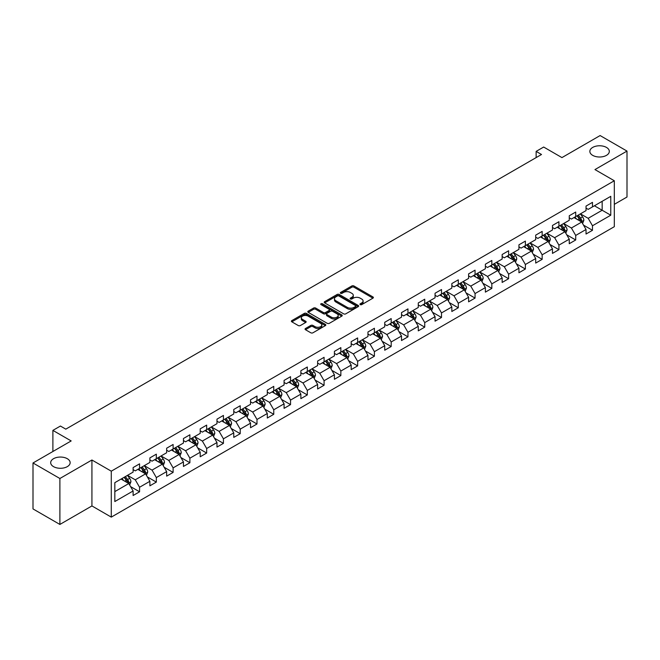 <?xml version="1.0" encoding="UTF-8"?>
<svg xmlns="http://www.w3.org/2000/svg" width="660" height="660" viewBox="0 0 660 660"><rect width="100%" height="100%" fill="white"/><g stroke="black" fill="none" stroke-linecap="round" stroke-linejoin="round"><path stroke-width="0.99" d="M360.245 304.623A1.048 0.602 0 0 0 361.721 304.623L372.941 298.155A1.493 0.858 0 0 0 373.378 297.545A1.493 0.858 0 0 0 372.941 296.934L353.941 285.962A1.493 0.858 0 0 0 351.829 285.962L340.618 292.438A1.048 0.602 0 0 0 340.304 292.867A1.048 0.602 0 0 0 340.618 293.287A1.048 0.602 0 0 0 342.094 293.287L343.546 292.454A4.777 2.755 0 0 1 350.295 292.454L351.879 293.37A4.777 2.755 0 0 1 353.281 295.317A4.777 2.755 0 0 1 351.879 297.264L350.427 298.105A1.048 0.602 0 0 0 350.122 298.534A1.048 0.602 0 0 0 350.427 298.955A1.048 0.602 0 0 0 351.912 298.955L353.356 298.122A4.777 2.755 0 0 1 360.112 298.122L361.697 299.038A4.777 2.755 0 0 1 363.099 300.985A4.777 2.755 0 0 1 361.697 302.932L360.245 303.773A1.048 0.602 0 0 0 359.939 304.202A1.048 0.602 0 0 0 360.245 304.623L360.245 303.773M67.303 458.7A9.735 5.618 0 0 0 56.694 457.479A9.735 5.618 0 0 0 50.688 462.668A9.735 5.618 0 0 0 53.543 466.645A9.735 5.618 0 0 0 64.144 467.858A9.735 5.618 0 0 0 70.15 462.668A9.735 5.618 0 0 0 67.303 458.7M606.457 147.419A9.735 5.618 0 0 0 595.856 146.198A9.735 5.618 0 0 0 589.85 151.387A9.735 5.618 0 0 0 592.696 155.364A9.735 5.618 0 0 0 603.306 156.577A9.735 5.618 0 0 0 609.312 151.387A9.735 5.618 0 0 0 606.457 147.419M305.489 328.498A1.493 0.858 0 0 0 305.052 329.109A1.493 0.858 0 0 0 305.489 329.719L310.827 332.797A1.493 0.858 0 0 0 312.931 332.797L325.388 325.603A1.493 0.858 0 0 0 325.825 324.992A1.493 0.858 0 0 0 325.388 324.382L306.388 313.417A1.493 0.858 0 0 0 304.276 313.417L291.827 320.603A1.493 0.858 0 0 0 291.39 321.214A1.493 0.858 0 0 0 291.827 321.824L298.262 325.545A1.493 0.858 0 0 0 300.374 325.545L305.704 322.468A1.493 0.858 0 0 0 306.141 321.857A1.493 0.858 0 0 0 305.704 321.247L302.511 319.407A3.993 2.302 0 0 1 301.339 317.774A3.993 2.302 0 0 1 303.806 315.645A3.993 2.302 0 0 1 308.154 316.14L320.669 323.367A3.993 2.302 0 0 1 321.832 324.992A3.993 2.302 0 0 1 319.374 327.121A3.993 2.302 0 0 1 315.018 326.626L312.931 325.421A1.493 0.858 0 0 0 310.827 325.421L305.489 328.498L305.489 329.719L310.827 326.659L310.827 325.421M614.312 204.344L627 197.018L627 151.082L600.113 135.556L561.94 157.6L543.667 147.04L536.135 151.387L541.514 154.489L65.794 429.148L60.423 426.038L52.891 430.386L52.891 451.498M59.887 478.5L59.887 524.444L91.93 505.939L91.93 460.004L59.887 478.5L33 462.982L71.173 440.938L52.891 430.386M91.93 460.004L111.284 471.174L614.312 180.757L614.312 226.693L111.284 517.118L111.284 471.174M627 151.082L594.957 169.579L614.312 180.757M343.645 313.846A1.493 0.858 0 0 0 345.757 313.846L358.215 306.652A1.493 0.858 0 0 0 358.652 306.042A1.493 0.858 0 0 0 358.215 305.432L339.215 294.467A1.493 0.858 0 0 0 337.103 294.467L324.654 301.653A1.493 0.858 0 0 0 324.217 302.263A1.493 0.858 0 0 0 324.654 302.874L343.645 313.846M321.428 304.854A1.048 0.602 0 0 1 322.484 305.002L341.781 316.14L329.348 323.317A1.493 0.858 0 0 1 327.236 323.317L308.236 312.353L308.236 311.132A1.493 0.858 0 0 0 307.799 311.743A1.493 0.858 0 0 0 308.236 312.353M308.236 311.132L313.566 308.055A1.493 0.858 0 0 1 315.678 308.055L323.383 312.502A1.493 0.858 0 0 0 325.495 312.502L329.026 310.464A1.493 0.858 0 0 0 329.464 309.853A1.493 0.858 0 0 0 329.026 309.243L321.007 304.615A1.048 0.602 0 0 1 320.702 304.186A1.048 0.602 0 0 1 321.346 303.625A1.048 0.602 0 0 1 322.484 303.757L341.806 314.911A1.493 0.858 0 0 1 342.243 315.521A1.493 0.858 0 0 1 341.806 316.132L341.806 314.911M59.887 524.444L33 508.918L33 462.982M130.581 486.601L139.565 491.791L139.565 487.253L149.886 481.297L149.886 485.826L156.338 482.105L156.338 477.568L166.658 471.611L166.658 476.14L173.11 472.42L173.11 467.882L183.439 461.926L183.439 466.455L189.89 462.734L189.89 458.197L200.211 452.24L200.211 456.769L206.662 453.049L206.662 448.511L216.983 442.555L216.983 447.084L223.435 443.363L223.435 438.834L233.764 432.869L233.764 437.398L240.215 433.678L240.215 429.148L250.536 423.184L250.536 427.721L256.988 423.992L256.988 419.463L267.308 413.498L267.308 418.036L273.76 414.307L273.76 409.777L284.08 403.813L284.08 408.35L290.54 404.621L290.54 400.092L300.861 394.127L300.861 398.665L307.312 394.936L307.312 390.406L317.633 384.45L317.633 388.979L324.085 385.25L324.085 380.721L334.405 374.764L334.405 379.294L340.857 375.565L340.857 371.036L351.186 365.079L351.186 369.608L357.637 365.887L357.637 361.35L367.958 355.393L367.958 359.923L374.41 356.202L374.41 351.664L384.73 345.708L384.73 350.237L391.182 346.516L391.182 341.979L401.511 336.022L401.511 340.552L407.962 336.831L407.962 332.293L418.283 326.337L418.283 330.866L424.735 327.146L424.735 322.616L435.055 316.651L435.055 321.181L441.507 317.46L441.507 312.931L451.836 306.966L451.836 311.503L458.287 307.774L458.287 303.245L468.608 297.28L468.608 301.818L475.06 298.089L475.06 293.56L485.38 287.595L485.38 292.132L491.832 288.403L491.832 283.874L502.153 277.909L502.153 282.447L508.612 278.718L508.612 274.189L518.933 268.232L518.933 272.762L525.385 269.033L525.385 264.503L535.706 258.547L535.706 263.076L542.157 259.347L542.157 254.818L552.478 248.861L552.478 253.39L558.929 249.67L558.929 245.132L569.258 239.176L569.258 243.705L575.71 239.984L575.71 235.447L586.03 229.49L586.03 234.02L592.482 230.299L592.482 225.761L610.764 215.209L610.764 196.333L602.159 201.3L602.159 210.243L610.764 215.209M139.565 491.791L133.114 495.511L133.114 490.982L114.832 501.534L114.832 482.658L133.114 472.106L133.114 467.577L139.565 463.848L139.565 468.377L149.886 462.421L149.886 457.891L156.338 454.162L156.338 458.7L166.658 452.735L166.658 448.206L173.11 444.477L173.11 449.014L183.439 443.05L183.439 438.52L189.89 434.791L189.89 439.329L200.211 433.364L200.211 428.835L206.662 425.106L206.662 429.643L216.983 423.679L216.983 419.149L223.435 415.429L223.435 419.958L233.764 413.993L233.764 409.464L240.215 405.743L240.215 410.272L250.536 404.316L250.536 399.778L256.988 396.058L256.988 400.587L267.308 394.63L267.308 390.093L273.76 386.372L273.76 390.901L284.08 384.945L284.08 380.407L290.54 376.687L290.54 381.216L300.861 375.26L300.861 370.722L307.312 367.001L307.312 371.53L317.633 365.574L317.633 361.045L324.085 357.316L324.085 361.845L334.405 355.888L334.405 351.359L340.857 347.63L340.857 352.159L351.186 346.203L351.186 341.674L357.637 337.945L357.637 342.482L367.958 336.517L367.958 331.988L374.41 328.259L374.41 332.797L384.73 326.832L384.73 322.303L391.182 318.574L391.182 323.111L401.511 317.147L401.511 312.617L407.962 308.888L407.962 313.426L418.283 307.461L418.283 302.932L424.735 299.211L424.735 303.74L435.055 297.775L435.055 293.246L441.507 289.525L441.507 294.055L451.836 288.098L451.836 283.561L458.287 279.84L458.287 284.369L468.608 278.413L468.608 273.875L475.06 270.154L475.06 274.684L485.38 268.727L485.38 264.19L491.832 260.469L491.832 264.998L502.153 259.042L502.153 254.504L508.612 250.784L508.612 255.313L518.933 249.356L518.933 244.819L525.385 241.098L525.385 245.627L535.706 239.671L535.706 235.141L542.157 231.412L542.157 235.942L552.478 229.985L552.478 225.456L558.929 221.727L558.929 226.256L569.258 220.3L569.258 215.77L575.71 212.041L575.71 216.579L586.03 210.614L586.03 206.085L592.482 202.356L592.482 206.893L610.764 196.333M137.841 469.376L145.588 473.847L135.259 479.803L127.52 475.332M133.114 469.623L135.259 470.869L139.565 468.377M135.259 479.803L139.565 487.253M145.588 473.847L149.886 481.297M154.613 459.69L162.36 464.161L152.039 470.118L144.292 465.646M149.886 459.938L152.039 461.183L156.338 458.7M152.039 470.118L156.338 477.568M162.36 464.161L166.658 471.611M171.394 450.005L179.132 454.476L168.811 460.433L161.073 455.961M166.658 450.252L168.811 451.498L173.11 449.014M168.811 460.433L173.11 467.882M179.132 454.476L183.439 461.926M188.166 440.319L195.913 444.79L185.584 450.747L177.845 446.284M183.439 440.566L185.584 441.812L189.89 439.329M185.584 450.747L189.89 458.197M195.913 444.79L200.211 452.24M204.938 430.633L212.685 435.105L202.364 441.061L194.618 436.598M200.211 430.881L202.364 432.127L206.662 429.643M202.364 441.061L206.662 448.511M212.685 435.105L216.983 442.555M221.719 420.948L229.457 425.419L219.136 431.384L211.39 426.913M216.983 421.195L219.136 422.441L223.435 419.958M219.136 431.384L223.435 438.834M229.457 425.419L233.764 432.869M238.491 411.262L246.229 415.734L235.909 421.699L228.17 417.227M233.764 411.51L235.909 412.756L240.215 410.272M235.909 421.699L240.215 429.148M246.229 415.734L250.536 423.184M255.263 401.577L263.01 406.048L252.689 412.013L244.942 407.542M250.536 401.833L252.689 403.07L256.988 400.587M252.689 412.013L256.988 419.463M263.01 406.048L267.308 413.498M272.044 391.9L279.782 396.363L269.462 402.328L261.715 397.856M267.308 392.147L269.462 393.385L273.76 390.901M269.462 402.328L273.76 409.777M279.782 396.363L284.08 403.813M288.816 382.214L296.554 386.677L286.234 392.642L278.495 388.171M284.08 382.462L286.234 383.699L290.54 381.216M286.234 392.642L290.54 400.092M296.554 386.677L300.861 394.127M305.588 372.529L313.335 377L303.006 382.957L295.267 378.485M300.861 372.776L303.006 374.014L307.312 371.53M303.006 382.957L307.312 390.406M313.335 377L317.633 384.45M322.369 362.843L330.107 367.315L319.786 373.271L312.04 368.8M317.633 363.091L319.786 364.328L324.085 361.845M319.786 373.271L324.085 380.721M330.107 367.315L334.405 374.764M339.141 353.158L346.879 357.629L336.559 363.586L328.82 359.114M334.405 353.405L336.559 354.643L340.857 352.159M336.559 363.586L340.857 371.036M346.879 357.629L351.186 365.079M355.913 343.472L363.66 347.944L353.331 353.9L345.592 349.429M351.186 343.72L353.331 344.965L357.637 342.482M353.331 353.9L357.637 361.35M363.66 347.944L367.958 355.393M372.685 333.787L380.432 338.258L370.111 344.215L362.365 339.743M367.958 334.034L370.111 335.28L374.41 332.797M370.111 344.215L374.41 351.664M380.432 338.258L384.73 345.708M389.466 324.101L397.204 328.573L386.884 334.529L379.145 330.066M384.73 324.349L386.884 325.594L391.182 323.111M386.884 334.529L391.182 341.979M397.204 328.573L401.511 336.022M406.238 314.416L413.985 318.887L403.656 324.844L395.917 320.38M401.511 314.663L403.656 315.909L407.962 313.426M403.656 324.844L407.962 332.293M413.985 318.887L418.283 326.337M423.01 304.73L430.757 309.202L420.436 315.166L412.69 310.695M418.283 304.978L420.436 306.224L424.735 303.74M420.436 315.166L424.735 322.616M430.757 309.202L435.055 316.651M439.791 295.045L447.529 299.516L437.209 305.481L429.462 301.01M435.055 295.292L437.209 296.538L441.507 294.055M437.209 305.481L441.507 312.931M447.529 299.516L451.836 306.966M456.563 285.359L464.31 289.831L453.981 295.796L446.242 291.324M451.836 285.615L453.981 286.852L458.287 284.369M453.981 295.796L458.287 303.245M464.31 289.831L468.608 297.28M473.335 275.682L481.082 280.145L470.761 286.11L463.015 281.638M468.608 275.929L470.761 277.167L475.06 274.684M470.761 286.11L475.06 293.56M481.082 280.145L485.38 287.595M490.116 265.997L497.855 270.46L487.534 276.424L479.787 271.953M485.38 266.244L487.534 267.481L491.832 264.998M487.534 276.424L491.832 283.874M497.855 270.46L502.153 277.909M506.888 256.311L514.627 260.774L504.306 266.739L496.567 262.267M502.153 256.558L504.306 257.796L508.612 255.313M504.306 266.739L508.612 274.189M514.627 260.774L518.933 268.232M523.66 246.625L531.407 251.097L521.078 257.053L513.34 252.582M518.933 246.873L521.078 248.111L525.385 245.627M521.078 257.053L525.385 264.503M531.407 251.097L535.706 258.547M540.441 236.94L548.179 241.411L537.859 247.368L530.112 242.897M535.706 237.188L537.859 238.425L542.157 235.942M537.859 247.368L542.157 254.818M548.179 241.411L552.478 248.861M557.213 227.254L564.952 231.726L554.631 237.683L546.892 233.211M552.478 227.502L554.631 228.748L558.929 226.256M554.631 237.683L558.929 245.132M564.952 231.726L569.258 239.176M573.986 217.569L581.732 222.04L571.403 227.997L563.665 223.525M569.258 217.816L571.403 219.062L575.71 216.579M571.403 227.997L575.71 235.447M581.732 222.04L586.03 229.49M594.421 205.771L602.159 210.243L588.184 218.311L580.437 213.84M586.03 208.131L588.184 209.377L592.482 206.893M588.184 218.311L592.482 225.761M91.93 505.939L111.284 517.118M536.135 151.387L536.135 157.6M114.832 491.601L128.807 483.532L121.069 479.061M128.807 483.532L133.114 490.982M583.506 225.109L592.482 230.299M566.726 234.795L575.71 239.984M549.953 244.48L558.929 249.67M533.181 254.166L542.157 259.347M516.409 263.851L525.385 269.033M499.628 273.537L508.612 278.718M482.856 283.222L491.832 288.403M466.084 292.908L475.06 298.089M449.303 302.593L458.287 307.774M432.531 312.279L441.507 317.46M415.759 321.964L424.735 327.146M398.978 331.642L407.962 336.831M382.206 341.327L391.182 346.516M365.434 351.013L374.41 356.202M348.653 360.698L357.637 365.887M331.881 370.384L340.857 375.565M315.109 380.069L324.085 385.25M298.328 389.755L307.312 394.936M281.556 399.44L290.54 404.621M264.784 409.126L273.76 414.307M248.011 418.811L256.988 423.992M231.231 428.497L240.215 433.678M214.459 438.182L223.435 443.363M197.686 447.859L206.662 453.049M180.906 457.545L189.89 462.734M164.134 467.231L173.11 472.42M147.362 476.916L156.338 482.105M360.665 304.772L361.697 304.177A4.777 2.755 0 0 0 363.099 302.23L363.099 300.985M353.281 295.317L353.281 296.563A4.777 2.755 0 0 1 351.879 298.51L350.848 299.104M372.916 298.163L353.941 287.207A1.493 0.858 0 0 0 351.829 287.207L341.03 293.436M358.215 305.432L358.215 306.652L339.215 295.705A1.493 0.858 0 0 0 337.103 295.705L324.671 302.882M355.575 306.471A1.048 0.602 0 0 0 355.88 306.042A1.048 0.602 0 0 0 355.575 305.613L338.902 295.985A1.048 0.602 0 0 0 337.425 295.985L335.89 296.868A4.777 2.755 0 0 0 334.488 298.823A4.777 2.755 0 0 0 335.89 300.77L347.292 307.354A4.777 2.755 0 0 0 354.049 307.354L355.575 306.471L355.575 307.709A1.048 0.602 0 0 0 355.88 307.288L355.88 306.042M334.488 298.823L334.488 300.061A4.777 2.755 0 0 0 335.89 302.016L335.89 300.77M355.575 307.709L354.049 308.591A4.777 2.755 0 0 1 347.292 308.591L335.89 302.016M308.253 312.361L313.566 309.292L313.566 308.055M329.464 309.853L329.464 311.091A1.493 0.858 0 0 1 329.026 311.701L325.495 313.748A1.493 0.858 0 0 1 323.383 313.748L315.678 309.292A1.493 0.858 0 0 0 313.566 309.292M331.378 317.122A3.993 2.302 0 0 0 335.734 317.617A3.993 2.302 0 0 0 338.192 315.488A3.993 2.302 0 0 0 337.029 313.855L332.615 311.314A1.493 0.858 0 0 0 330.512 311.314L326.972 313.351A1.493 0.858 0 0 0 326.535 313.962A1.493 0.858 0 0 0 326.972 314.572L331.378 317.122L331.378 318.359A3.993 2.302 0 0 0 335.734 318.862A3.993 2.302 0 0 0 338.192 316.734L338.192 315.488M326.535 313.962L326.535 315.208A1.493 0.858 0 0 0 326.972 315.818L326.972 314.572M331.378 318.359L326.972 315.818M321.832 324.992L321.832 326.238A3.993 2.302 0 0 1 319.374 328.366A3.993 2.302 0 0 1 315.018 327.863L312.931 326.659A1.493 0.858 0 0 0 310.827 326.659M301.339 317.774L301.339 319.011A3.993 2.302 0 0 0 302.511 320.644L302.511 319.407M305.687 322.476L302.511 320.644M325.372 325.619L306.388 314.655A1.493 0.858 0 0 0 304.276 314.655L291.844 321.841L291.827 320.603M582.582 223.509L583.861 220.291A4.026 2.326 -120 0 0 582.574 216.859L580.355 213.898M576.485 219.013L574.976 217M581.105 221.677L581.683 220.457A4.026 2.326 -120 0 0 580.528 218.039L578.308 215.069M577.302 215.655L579.76 218.947A2.054 1.188 60 0 1 580.132 219.565L581.683 220.457M577.021 215.82L579.241 218.782A4.026 2.326 60 0 1 580.396 221.207M565.802 233.195L567.08 229.969A4.026 2.326 -120 0 0 565.802 226.545L563.574 223.575M559.713 228.698L558.203 226.685M564.333 231.363L564.91 230.142A4.026 2.326 -120 0 0 563.755 227.725L561.536 224.755M560.521 225.34L562.988 228.624A2.054 1.188 60 0 1 563.36 229.251L564.91 230.142M560.241 225.505L562.46 228.467A4.026 2.326 60 0 1 563.615 230.893M549.029 242.88L550.308 239.654A4.026 2.326 -120 0 0 549.021 236.222L546.802 233.261M542.933 238.384L541.423 236.371M547.553 241.048L548.13 239.827A4.026 2.326 -120 0 0 546.983 237.402L544.764 234.44M543.749 235.026L546.216 238.309A2.054 1.188 60 0 1 546.587 238.936L548.13 239.827M543.469 235.191L545.688 238.153A4.026 2.326 60 0 1 546.843 240.578M532.257 252.565L533.536 249.34A4.026 2.326 -120 0 0 532.249 245.908L530.029 242.946M526.16 248.061L524.65 246.056M530.78 250.734L531.358 249.513A4.026 2.326 -120 0 0 530.203 247.087L527.983 244.126M526.977 244.712L529.435 247.995A2.054 1.188 60 0 1 529.815 248.622L531.358 249.513M526.696 244.876L528.916 247.838A4.026 2.326 60 0 1 530.071 250.255M515.476 262.251L516.755 259.025A4.026 2.326 -120 0 0 515.476 255.593L513.257 252.632M509.388 257.747L507.878 255.733M514.008 260.42L514.586 259.198A4.026 2.326 -120 0 0 513.431 256.773L511.211 253.811M510.205 254.397L512.663 257.68A2.054 1.188 60 0 1 513.034 258.308L514.586 259.198M509.916 254.554L512.143 257.524A4.026 2.326 60 0 1 513.29 259.941M498.704 271.936L499.983 268.711A4.026 2.326 -120 0 0 498.696 265.279L496.477 262.317M492.608 267.432L491.106 265.419M497.236 270.105L497.805 268.884A4.026 2.326 -120 0 0 496.658 266.459L494.439 263.497M493.424 264.082L495.891 267.366A2.054 1.188 60 0 1 496.262 267.993L497.805 268.884M493.144 264.239L495.363 267.209A4.026 2.326 60 0 1 496.518 269.626M481.932 281.622L483.211 278.396A4.026 2.326 -120 0 0 481.924 274.964L479.704 272.002M475.835 277.117L474.326 275.104M480.455 279.79L481.033 278.57A4.026 2.326 -120 0 0 479.878 276.144L477.659 273.182M476.652 273.768L479.111 277.051A2.054 1.188 60 0 1 479.49 277.678L481.033 278.57M476.371 273.925L478.591 276.887A4.026 2.326 60 0 1 479.746 279.312M465.151 291.308L466.438 288.082A4.026 2.326 -120 0 0 465.151 284.65L462.932 281.688M459.063 286.803L457.553 284.79M463.683 289.476L464.26 288.255A4.026 2.326 -120 0 0 463.106 285.829L460.886 282.868M459.88 283.453L462.338 286.737A2.054 1.188 60 0 1 462.709 287.364L464.26 288.255M459.599 283.61L461.818 286.572A4.026 2.326 60 0 1 462.965 288.998M448.379 300.993L449.658 297.767A4.026 2.326 -120 0 0 448.371 294.335L446.152 291.373M442.282 296.488L440.781 294.475M446.911 299.161L447.488 297.94A4.026 2.326 -120 0 0 446.333 295.515L444.114 292.553M443.099 293.139L445.566 296.423A2.054 1.188 60 0 1 445.937 297.041L447.488 297.94M442.819 293.296L445.038 296.257A4.026 2.326 60 0 1 446.193 298.683M431.607 310.67L432.886 307.453A4.026 2.326 -120 0 0 431.599 304.021L429.38 301.059M425.51 306.174L424.001 304.161M430.13 308.839L430.708 307.626A4.026 2.326 -120 0 0 429.553 305.2L427.334 302.239M426.327 302.816L428.785 306.108A2.054 1.188 60 0 1 429.165 306.727L430.708 307.626M426.046 302.981L428.266 305.943A4.026 2.326 60 0 1 429.421 308.368M414.835 320.356L416.113 317.138A4.026 2.326 -120 0 0 414.826 313.706L412.607 310.745M408.738 315.859L407.228 313.846M413.358 318.524L413.935 317.311A4.026 2.326 -120 0 0 412.78 314.886L410.561 311.924M409.555 312.502L412.013 315.793A2.054 1.188 60 0 1 412.385 316.412L413.935 317.311M409.274 312.667L411.493 315.628A4.026 2.326 60 0 1 412.64 318.054M398.054 330.041L399.333 326.824A4.026 2.326 -120 0 0 398.046 323.392L395.827 320.43M391.957 325.545L390.456 323.532M396.586 328.21L397.163 326.997A4.026 2.326 -120 0 0 396.008 324.572L393.789 321.61M392.774 322.187L395.241 325.479A2.054 1.188 60 0 1 395.612 326.098L397.163 326.997M392.494 322.352L394.713 325.314A4.026 2.326 60 0 1 395.868 327.739M381.282 339.727L382.561 336.509A4.026 2.326 -120 0 0 381.274 333.077L379.054 330.115M375.185 335.23L373.675 333.217M379.805 337.895L380.383 336.674A4.026 2.326 -120 0 0 379.228 334.257L377.008 331.295M376.002 331.873L378.469 335.164A2.054 1.188 60 0 1 378.84 335.783L380.383 336.674M375.721 332.038L377.941 335A4.026 2.326 60 0 1 379.096 337.425M364.51 349.412L365.788 346.195A4.026 2.326 -120 0 0 364.501 342.763L362.282 339.793M358.413 344.916L356.903 342.903M363.033 347.581L363.611 346.36A4.026 2.326 -120 0 0 362.455 343.942L360.236 340.972M359.23 341.558L361.688 344.842A2.054 1.188 60 0 1 362.06 345.469L363.611 346.36M358.949 341.723L361.168 344.685A4.026 2.326 60 0 1 362.323 347.111M347.729 359.098L349.008 355.872A4.026 2.326 -120 0 0 347.721 352.448L345.502 349.478M341.641 354.601L340.131 352.588M346.261 357.266L346.838 356.045A4.026 2.326 -120 0 0 345.683 353.62L343.464 350.658M342.449 351.244L344.916 354.527A2.054 1.188 60 0 1 345.287 355.154L346.838 356.045M342.169 351.409L344.388 354.37A4.026 2.326 60 0 1 345.543 356.796M330.957 368.783L332.236 365.558A4.026 2.326 -120 0 0 330.949 362.125L328.729 359.164M324.86 364.287L323.35 362.274M329.48 366.952L330.058 365.731A4.026 2.326 -120 0 0 328.911 363.305L326.692 360.343M325.677 360.929L328.144 364.213A2.054 1.188 60 0 1 328.515 364.84L330.058 365.731M325.397 361.094L327.616 364.056A4.026 2.326 60 0 1 328.771 366.481M314.185 378.469L315.463 375.243A4.026 2.326 -120 0 0 314.176 371.811L311.957 368.849M308.088 373.964L306.578 371.951M312.708 376.637L313.286 375.416A4.026 2.326 -120 0 0 312.13 372.991L309.911 370.029M308.905 370.615L311.363 373.898A2.054 1.188 60 0 1 311.734 374.525L313.286 375.416M308.624 370.78L310.843 373.741A4.026 2.326 60 0 1 311.998 376.159M297.404 388.154L298.683 384.928A4.026 2.326 -120 0 0 297.404 381.496L295.185 378.535M291.316 383.65L289.806 381.637M295.936 386.323L296.513 385.102A4.026 2.326 -120 0 0 295.358 382.676L293.139 379.714M292.132 380.3L294.591 383.584A2.054 1.188 60 0 1 294.962 384.211L296.513 385.102M291.844 380.457L294.063 383.427A4.026 2.326 60 0 1 295.218 385.844M280.632 397.84L281.911 394.614A4.026 2.326 -120 0 0 280.624 391.182L278.404 388.22M274.535 393.335L273.034 391.322M279.163 396.008L279.733 394.787A4.026 2.326 -120 0 0 278.586 392.362L276.367 389.4M275.352 389.986L277.819 393.269A2.054 1.188 60 0 1 278.19 393.896L279.733 394.787M275.072 390.142L277.291 393.104A4.026 2.326 60 0 1 278.446 395.53M263.86 407.525L265.138 404.299A4.026 2.326 -120 0 0 263.851 400.867L261.632 397.906M257.763 403.021L256.253 401.008M262.383 405.694L262.96 404.473A4.026 2.326 -120 0 0 261.805 402.047L259.586 399.085M258.58 399.671L261.038 402.955A2.054 1.188 60 0 1 261.418 403.582L262.96 404.473M258.299 399.828L260.518 402.79A4.026 2.326 60 0 1 261.673 405.215M247.079 417.211L248.366 413.985A4.026 2.326 -120 0 0 247.079 410.553L244.86 407.591M240.991 412.706L239.481 410.693M245.611 415.379L246.188 414.158A4.026 2.326 -120 0 0 245.033 411.733L242.814 408.771M241.808 409.357L244.266 412.64A2.054 1.188 60 0 1 244.637 413.267L246.188 414.158M241.527 409.513L243.746 412.475A4.026 2.326 60 0 1 244.893 414.901M230.307 426.888L231.586 423.67A4.026 2.326 -120 0 0 230.299 420.238L228.079 417.277M224.21 422.392L222.709 420.379M228.838 425.056L229.408 423.844A4.026 2.326 -120 0 0 228.261 421.418L226.042 418.457M225.027 419.034L227.494 422.326A2.054 1.188 60 0 1 227.865 422.944L229.408 423.844M224.746 419.199L226.966 422.161A4.026 2.326 60 0 1 228.121 424.586M213.535 436.573L214.813 433.356A4.026 2.326 -120 0 0 213.526 429.924L211.307 426.962M207.438 432.077L205.928 430.064M212.058 434.742L212.636 433.529A4.026 2.326 -120 0 0 211.48 431.104L209.261 428.142M208.255 428.719L210.713 432.011A2.054 1.188 60 0 1 211.093 432.63L212.636 433.529M207.974 428.885L210.194 431.846A4.026 2.326 60 0 1 211.349 434.272M196.762 446.259L198.041 443.041A4.026 2.326 -120 0 0 196.754 439.609L194.535 436.648M190.666 441.763L189.156 439.75M195.286 444.428L195.863 443.215A4.026 2.326 -120 0 0 194.708 440.789L192.489 437.827M191.482 438.405L193.941 441.697A2.054 1.188 60 0 1 194.312 442.315L195.863 443.215M191.202 438.57L193.421 441.532A4.026 2.326 60 0 1 194.568 443.957M179.982 455.944L181.261 452.727A4.026 2.326 -120 0 0 179.974 449.295L177.755 446.333M173.885 451.448L172.384 449.435M178.513 454.113L179.091 452.892A4.026 2.326 -120 0 0 177.936 450.475L175.717 447.513M174.702 448.09L177.169 451.382A2.054 1.188 60 0 1 177.54 452.001L179.091 452.892M174.421 448.255L176.641 451.217A4.026 2.326 60 0 1 177.796 453.643M163.21 465.63L164.488 462.412A4.026 2.326 -120 0 0 163.201 458.981L160.982 456.019M157.113 461.134L155.603 459.121M161.733 463.798L162.31 462.577A4.026 2.326 -120 0 0 161.155 460.16L158.936 457.19M157.93 457.776L160.388 461.068A2.054 1.188 60 0 1 160.768 461.686L162.31 462.577M157.649 457.941L159.868 460.903A4.026 2.326 60 0 1 161.023 463.328M146.438 475.315L147.716 472.09A4.026 2.326 -120 0 0 146.429 468.666L144.21 465.696M140.341 470.819L138.831 468.806M144.961 473.484L145.538 472.263A4.026 2.326 -120 0 0 144.383 469.846L142.164 466.876M141.157 467.462L143.616 470.745A2.054 1.188 60 0 1 143.987 471.372L145.538 472.263M140.877 467.627L143.096 470.588A4.026 2.326 60 0 1 144.251 473.014M129.657 485.001L130.936 481.775A4.026 2.326 -120 0 0 129.649 478.343L127.43 475.382M123.56 480.505L122.059 478.492M128.188 483.169L128.766 481.948A4.026 2.326 -120 0 0 127.611 479.523L125.392 476.561M124.377 477.147L126.844 480.43A2.054 1.188 60 0 1 127.215 481.058L128.766 481.948M124.096 477.312L126.316 480.274A4.026 2.326 60 0 1 127.471 482.699M361.697 304.177L361.697 302.932M350.427 298.955L350.427 298.105M351.879 298.51L351.879 297.264M340.618 293.287L340.618 292.438M351.829 287.207L351.829 285.962M353.941 287.207L353.941 285.962M372.941 298.155L372.941 296.934M324.654 302.874L324.654 301.653M337.103 295.705L337.103 294.467M339.215 295.705L339.215 294.467M347.292 308.591L347.292 307.354M354.049 308.591L354.049 307.354M315.678 309.292L315.678 308.055M323.383 313.748L323.383 312.502M325.495 313.748L325.495 312.502M329.026 311.701L329.026 310.464M322.484 305.002L322.484 303.757M312.931 326.659L312.931 325.421M315.018 327.863L315.018 326.626M305.704 322.468L305.704 321.247M304.276 314.655L304.276 313.417M306.388 314.655L306.388 313.417M325.388 325.603L325.388 324.382M581.328 221.809L583.828 220.366M580.528 218.039L582.574 216.859M577.665 219.689L579.241 218.782M564.556 231.495L567.056 230.051M563.755 227.725L565.802 226.545M560.885 229.375L562.46 228.467M547.784 241.18L550.283 239.737M546.983 237.402L549.021 236.222M544.112 239.06L545.688 238.153M531.011 250.866L533.511 249.422M530.203 247.087L532.249 245.908M527.34 248.746L528.916 247.838M514.231 260.551L516.731 259.108M513.431 256.773L515.476 255.593M510.559 258.431L512.143 257.524M497.459 270.237L499.958 268.793M496.658 266.459L498.696 265.279M493.787 268.117L495.363 267.209M480.686 279.914L483.186 278.479M479.878 276.144L481.924 274.964M477.015 277.802L478.591 276.887M463.906 289.6L466.406 288.156M463.106 285.829L465.151 284.65M460.243 287.488L461.818 286.572M447.133 299.285L449.633 297.841M446.333 295.515L448.371 294.335M443.462 297.173L445.038 296.257M430.361 308.971L432.861 307.527M429.553 305.2L431.599 304.021M426.69 306.85L428.266 305.943M413.581 318.656L416.08 317.212M412.78 314.886L414.826 313.706M409.918 316.536L411.493 315.628M396.808 328.342L399.308 326.898M396.008 324.572L398.046 323.392M393.137 326.221L394.713 325.314M380.036 338.027L382.536 336.584M379.228 334.257L381.274 333.077M376.365 335.907L377.941 335M363.256 347.713L365.755 346.269M362.455 343.942L364.501 342.763M359.593 345.592L361.168 344.685M346.483 357.398L348.983 355.954M345.683 353.62L347.721 352.448M342.812 355.278L344.388 354.37M329.711 367.084L332.211 365.64M328.911 363.305L330.949 362.125M326.04 364.963L327.616 364.056M312.939 376.769L315.439 375.325M312.13 372.991L314.176 371.811M309.268 374.649L310.843 373.741M296.159 386.455L298.658 385.011M295.358 382.676L297.404 381.496M292.487 384.334L294.063 383.427M279.386 396.14L281.886 394.697M278.586 392.362L280.624 391.182M275.715 394.02L277.291 393.104M262.614 405.817L265.114 404.374M261.805 402.047L263.851 400.867M258.943 403.705L260.518 402.79M245.834 415.503L248.333 414.059M245.033 411.733L247.079 410.553M242.171 413.391L243.746 412.475M229.061 425.188L231.561 423.745M228.261 421.418L230.299 420.238M225.39 423.077L226.966 422.161M212.289 434.874L214.789 433.43M211.48 431.104L213.526 429.924M208.618 432.754L210.194 431.846M195.508 444.56L198.008 443.116M194.708 440.789L196.754 439.609M191.845 442.439L193.421 441.532M178.736 454.245L181.236 452.801M177.936 450.475L179.974 449.295M175.065 452.125L176.641 451.217M161.964 463.93L164.464 462.487M161.155 460.16L163.201 458.981M158.293 461.81L159.868 460.903M145.183 473.616L147.683 472.172M144.383 469.846L146.429 468.666M141.52 471.496L143.096 470.588M128.411 483.302L130.911 481.858M127.611 479.523L129.649 478.343M124.74 481.181L126.316 480.274"/></g></svg>
